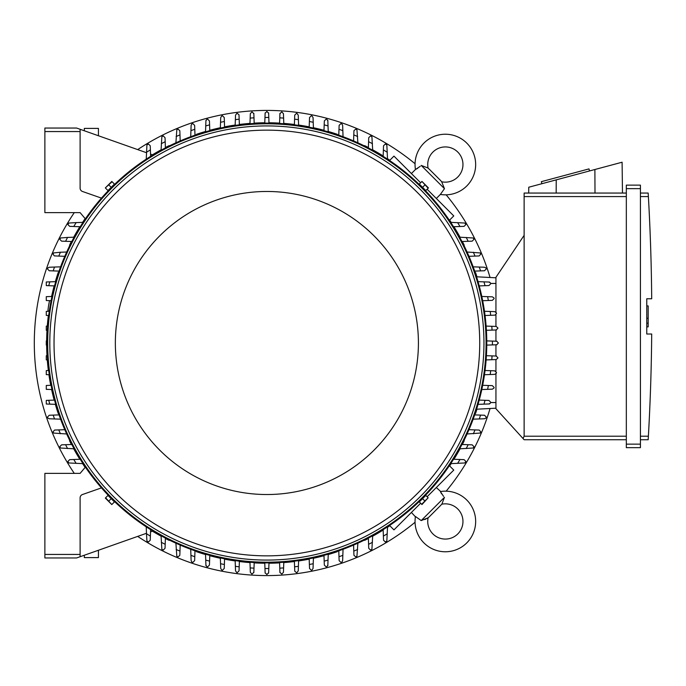 <?xml version="1.0" encoding="UTF-8"?>
<svg xmlns="http://www.w3.org/2000/svg" width="686" height="686" viewBox="0 0 686 686"><rect width="100%" height="100%" fill="white"/><g stroke="black" fill="none" stroke-linecap="round" stroke-linejoin="round"><path stroke-width="1.03" d="M95.971 134.876L97.326 135.356M428.115 517.801A18.325 18.325 0 0 0 429.65 516.421L440.301 505.771A18.325 18.325 0 0 0 441.681 504.227A17.622 17.622 0 0 1 457.802 533.922A17.622 17.622 0 0 1 428.115 517.801L421.213 520.58L415.45 516.489A30.304 30.304 0 0 0 415.407 516.79A30.304 30.304 0 0 0 466.78 542.892A30.304 30.304 0 0 0 440.369 491.57L443.576 496.39M421.213 520.58L444.459 497.333L442.05 503.678M441.63 493.86L440.841 492.522M424.634 519.559L426.015 518.993M427.104 518.436L427.558 518.17M415.407 516.79L411.411 512.442M436.33 487.523L440.669 491.519M449.373 465.683L453.772 470.082L427.104 496.75M420.629 503.224L393.961 529.884L389.571 525.493M464.242 440.772L464.242 440.772A220.249 220.249 0 0 1 462.347 444.494M364.652 540.362L364.652 540.362A220.249 220.249 0 0 0 368.382 538.467M372.678 536.178A220.249 220.249 0 0 0 383.165 530.046M387.504 527.285A220.249 220.249 0 0 0 389.82 525.742M449.622 465.94A220.249 220.249 0 0 0 451.165 463.625M453.926 459.286A220.249 220.249 0 0 0 460.057 448.79M475.57 413.418L475.57 413.418A220.249 220.249 0 0 0 476.95 409.19M337.306 551.69L337.306 551.69A220.249 220.249 0 0 1 328.217 554.537M137.689 536.401A232.58 232.58 0 0 0 415.047 522.278M446.157 491.167A232.58 232.58 0 0 0 490.053 408.504M490.053 277.496A232.58 232.58 0 0 0 446.157 194.833M415.047 163.722A232.58 232.58 0 0 0 137.689 149.599M74.285 212.617A232.58 232.58 0 0 0 74.285 473.383M337.306 134.31L337.306 134.31A220.249 220.249 0 0 0 328.217 131.463M323.998 130.289A220.249 220.249 0 0 0 313.408 127.725M309.197 126.85A220.249 220.249 0 0 0 298.59 125.049M294.397 124.475A220.249 220.249 0 0 0 283.79 123.403M279.588 123.12A220.249 220.249 0 0 0 268.981 122.76M264.787 122.76A220.249 220.249 0 0 0 254.172 123.12M249.978 123.403A220.249 220.249 0 0 0 239.371 124.475M235.169 125.049A220.249 220.249 0 0 0 224.571 126.85M220.36 127.725A220.249 220.249 0 0 0 209.77 130.289M205.543 131.463A220.249 220.249 0 0 0 196.462 134.31L196.462 134.31M364.652 145.638L364.652 145.638A220.249 220.249 0 0 1 368.382 147.533M464.242 245.228L464.242 245.228A220.249 220.249 0 0 0 462.347 241.506M460.057 237.21A220.249 220.249 0 0 0 453.926 226.714M451.165 222.375A220.249 220.249 0 0 0 449.622 220.06M389.82 160.258A220.249 220.249 0 0 0 387.504 158.715M383.165 155.954A220.249 220.249 0 0 0 372.678 149.822M475.57 272.582L475.57 272.582A220.249 220.249 0 0 1 476.95 276.81M196.462 551.69L196.462 551.69A220.249 220.249 0 0 0 205.543 554.537M209.77 555.711A220.249 220.249 0 0 0 220.36 558.275M224.571 559.15A220.249 220.249 0 0 0 235.169 560.951M239.371 561.525A220.249 220.249 0 0 0 249.978 562.597M254.172 562.88A220.249 220.249 0 0 0 264.787 563.24M268.981 563.24A220.249 220.249 0 0 0 279.588 562.88M283.79 562.597A220.249 220.249 0 0 0 294.397 561.525M298.59 560.951A220.249 220.249 0 0 0 309.197 559.15M313.408 558.275A220.249 220.249 0 0 0 323.998 555.711M169.116 540.362L169.116 540.362A220.249 220.249 0 0 1 165.386 538.467M69.526 440.772L69.526 440.772A220.249 220.249 0 0 0 71.413 444.494M73.702 448.79A220.249 220.249 0 0 0 79.833 459.286M82.603 463.625A220.249 220.249 0 0 0 85.133 467.406M152.446 531.187A220.249 220.249 0 0 0 161.09 536.178M58.199 413.418L58.199 413.418A220.249 220.249 0 0 1 55.343 404.337M46.648 345.101A220.249 220.249 0 0 0 47 355.708M47.283 359.901A220.249 220.249 0 0 0 48.363 370.509M48.929 374.71A220.249 220.249 0 0 0 50.738 385.309M51.604 389.519A220.249 220.249 0 0 0 54.168 400.11M58.199 272.582L58.199 272.582A220.249 220.249 0 0 0 55.343 281.663M54.168 285.89A220.249 220.249 0 0 0 51.604 296.455M48.363 315.491A220.249 220.249 0 0 0 47.283 326.099M47 330.292A220.249 220.249 0 0 0 46.648 340.899M69.526 245.228L69.526 245.228A220.249 220.249 0 0 1 71.413 241.506M169.116 145.638L169.116 145.638A220.249 220.249 0 0 0 165.386 147.533M161.09 149.822A220.249 220.249 0 0 0 152.446 154.813M85.133 218.594A220.249 220.249 0 0 0 82.603 222.375M79.833 226.714A220.249 220.249 0 0 0 73.702 237.21M83.032 463.642L68.857 462.964A231.525 231.525 0 0 1 67.923 461.404L69.689 459.646L80.245 459.268M76.172 463.393A225.531 225.531 0 0 1 73.771 459.5M48.715 370.5L46.279 370.586L46.279 374.616L49.289 374.728M51.09 385.3L46.279 385.472L46.279 389.339L51.965 389.537M48.749 400.298L46.279 400.392L46.279 404.02L49.795 404.14A225.531 225.531 0 0 1 48.749 400.298L54.528 400.101M60.6 419.163L49.263 418.769L47.866 418.074A231.525 231.525 0 0 1 47.505 417.002L49.263 415.244M49.221 415.244L53.645 415.09M54.52 418.949A225.531 225.531 0 0 1 53.182 415.107L59.073 414.893M66.688 433.981L53.594 433.063A231.525 231.525 0 0 1 53.062 431.803L54.597 430.053L64.793 429.693M60.419 433.766A225.531 225.531 0 0 1 58.764 429.908M74.114 448.807L60.548 448.018A231.525 231.525 0 0 1 59.828 446.603L61.594 444.845L71.807 444.485M67.588 448.575A225.531 225.531 0 0 1 65.582 444.7M47.351 355.7L46.279 355.734L46.279 359.867L47.634 359.918M47 345.109L46.279 345.084L46.279 340.916L47 340.891M47.351 330.3L46.279 330.266L46.279 326.133L47.634 326.082M55.72 404.346L49.795 404.14M76.592 557.958L44.873 557.958L76.592 557.958L80.108 556.715L80.108 497.856A3.524 3.524 0 0 1 82.466 494.529L101.459 487.883A219.897 219.897 0 0 1 85.364 467.123L80.108 473.383L44.873 473.383L44.873 557.958M49.555 300.648A8.455 0.883 -80 0 0 48.766 304.541A8.455 0.883 -80 0 0 47.934 311.324M49.04 311.281A8.455 0.883 -80 0 0 49.589 309.275M79.722 129.139L76.592 128.042L44.873 128.042L44.873 212.617L80.108 212.617L85.364 218.877A219.897 219.897 0 0 1 101.459 198.117L82.466 191.471A3.524 3.524 0 0 1 80.108 188.144L80.108 129.285L146.47 152.704M114.065 184.465L108.345 190.185M425.414 190.185L419.703 184.465M48.715 315.5L46.279 315.414L46.279 311.384L49.289 311.273M51.09 300.7L46.279 300.528L46.279 296.661L51.965 296.463M54.528 285.899L48.749 285.702A225.531 225.531 0 0 1 49.795 281.86L55.72 281.654M48.749 285.702L46.279 285.608L46.279 281.98L49.795 281.86M59.073 271.107L53.182 270.893A225.531 225.531 0 0 1 54.52 267.051L60.6 266.837M49.263 270.756L47.505 268.998A231.525 231.525 0 0 1 47.866 267.926L49.263 267.231L54.52 267.051M53.645 270.91L49.221 270.756M64.793 256.307L58.764 256.092A225.531 225.531 0 0 1 60.419 252.234L66.688 252.019M58.764 256.092L54.314 255.878L53.062 254.197A231.525 231.525 0 0 1 53.594 252.937L60.419 252.234M71.807 241.515L65.582 241.3A225.531 225.531 0 0 1 67.588 237.425L74.114 237.193M65.582 241.3L61.594 241.155L59.828 239.397A231.525 231.525 0 0 1 60.548 237.982L67.588 237.425M80.245 226.732L73.771 226.5A225.531 225.531 0 0 1 76.172 222.607L83.032 222.358M73.771 226.5L69.689 226.354L67.923 224.596A231.525 231.525 0 0 1 68.857 223.036L76.172 222.607M486.777 343A219.897 219.897 0 0 0 266.88 123.103A219.897 219.897 0 0 0 46.982 343A219.897 219.897 0 0 0 266.88 562.897A219.897 219.897 0 0 0 486.777 343A219.897 219.897 0 0 0 266.88 123.103A219.897 219.897 0 0 0 46.982 343M483.956 343A217.076 217.076 0 0 0 266.88 125.924A217.076 217.076 0 0 0 49.804 343A217.076 217.076 0 0 0 266.88 560.076A217.076 217.076 0 0 0 483.956 343M479.728 343A212.849 212.849 0 0 0 266.88 130.151A212.849 212.849 0 0 0 54.031 343A212.849 212.849 0 0 0 266.88 555.849A212.849 212.849 0 0 0 479.728 343M418.417 343A151.529 151.529 0 0 0 266.88 191.471A151.529 151.529 0 0 0 115.351 343A151.529 151.529 0 0 0 266.88 494.529A151.529 151.529 0 0 0 418.417 343M105.618 188.213L107.968 190.562L114.442 184.088L111.801 181.438L105.327 187.921L112.092 181.73M111.209 187.321L108.851 184.971M421.676 181.73L419.317 184.088L425.8 190.562L428.441 187.921L421.959 181.438L428.15 188.213M422.559 187.321L424.908 184.971M496.647 341.242L498.405 343L496.647 344.758M486.768 340.891L492.411 341.088A225.531 225.531 0 0 1 492.411 344.912L486.768 345.109M492.248 341.079L496.981 341.251M496.981 344.749L492.248 344.921M486.408 355.7L492.051 355.897A225.531 225.531 0 0 1 491.793 359.713L486.125 359.918M491.69 355.88L496.544 356.051M496.175 356.043L497.933 357.8A231.525 231.525 0 0 1 497.916 358.023L496.175 359.567L491.793 359.713M496.544 329.949L491.69 330.12M486.125 326.082L491.793 326.287A225.531 225.531 0 0 1 492.051 330.103L486.408 330.3M491.793 326.287L496.175 326.433L497.916 327.977A231.525 231.525 0 0 1 497.933 328.2L496.175 329.957M484.479 311.273L494.743 311.633L496.45 312.945A231.525 231.525 0 0 1 496.51 313.399L495.112 315.123L485.053 315.5M490.198 311.478A225.531 225.531 0 0 1 490.713 315.303M481.795 296.463L492.351 296.832L493.98 297.93A231.525 231.525 0 0 1 494.109 298.599L492.351 300.357L482.67 300.7M487.609 296.669A225.531 225.531 0 0 1 488.372 300.502M488.947 282.032L490.473 282.924A231.525 231.525 0 0 1 490.713 283.798L488.947 285.556L479.24 285.899M478.048 281.654L483.973 281.86A225.531 225.531 0 0 1 485.019 285.702M483.733 281.852L489.564 282.057M473.168 266.837L484.496 267.231L485.894 267.926A231.525 231.525 0 0 1 486.263 268.998L484.496 270.756M484.539 270.756L480.123 270.91M479.24 267.051A225.531 225.531 0 0 1 480.577 270.893L474.695 271.107M467.072 252.019L480.174 252.937A231.525 231.525 0 0 1 480.697 254.197L479.171 255.947L468.967 256.307M473.349 252.234A225.531 225.531 0 0 1 475.004 256.092M459.646 237.193L473.22 237.982A231.525 231.525 0 0 1 473.932 239.397L472.174 241.155L461.961 241.515M466.18 237.425A225.531 225.531 0 0 1 468.186 241.3M450.736 222.358L464.902 223.036A231.525 231.525 0 0 1 465.837 224.596L464.079 226.354L453.523 226.732M457.596 222.607A225.531 225.531 0 0 1 459.997 226.5M389.571 160.507L393.961 156.116L420.629 182.776M427.104 189.25L453.772 215.919L449.373 220.317M441.681 181.773A18.325 18.325 0 0 0 440.301 180.229L429.65 169.579A18.325 18.325 0 0 0 428.115 168.199A17.622 17.622 0 0 1 457.802 152.078A17.622 17.622 0 0 1 441.681 181.773L444.459 188.667L440.369 194.43L436.33 198.477M444.459 188.667L421.213 165.42L427.558 167.83M411.411 173.558L415.45 169.511L420.269 166.304M440.669 194.481L440.369 194.43A30.304 30.304 0 0 0 466.78 143.108A30.304 30.304 0 0 0 415.407 169.21A30.304 30.304 0 0 0 415.45 169.511L415.407 169.21M417.74 168.25L416.411 169.039M495.944 277.804L476.573 276.792L495.944 277.804M495.944 312.104L495.944 277.281L524.13 235.341L524.13 436.21L523.015 438.508L524.13 439.735L626.327 439.735L524.13 439.735M524.13 193.058L626.327 193.058L524.13 193.058L524.13 235.341M528.692 193.058L528.76 187.227L622.099 162.222L622.476 193.058M589.54 170.943L588.991 168.902L541.34 181.67L541.889 183.711M556.226 179.869L556.157 193.058M594.891 169.511L595.002 193.058M626.327 444.142L626.327 447.658L640.424 447.658L640.424 185.126L626.327 185.126L626.327 444.142L640.424 444.142M626.327 185.126L640.424 185.126M648.416 197.259L648.176 193.118M640.424 436.21L648.381 436.21A2114.381 2114.381 0 0 0 651.7 334.013L646.769 334.013L646.769 298.77L651.7 298.77A2114.381 2114.381 0 0 0 648.381 196.582L640.424 196.582M646.769 305.913L648.176 305.913L648.176 318.244L646.769 318.244M646.769 326.879L648.176 326.879L648.176 318.244M648.176 323.175L646.769 323.175M648.416 435.533L648.176 439.666L648.416 435.533M640.424 193.058L648.176 193.058L640.424 193.058M640.424 439.735L648.176 439.735L640.424 439.735M626.327 447.658L640.424 447.658M495.944 373.896L495.944 408.719L523.015 438.508M495.944 314.694L495.944 326.433M495.944 329.966L495.944 341.216M495.944 344.784L495.944 356.034M495.944 359.567L495.944 371.306M495.944 408.196L476.573 409.208L495.944 408.196M268.646 572.767L266.88 574.525L265.122 572.767M268.989 562.889L268.792 568.523A225.531 225.531 0 0 1 264.968 568.523L264.77 562.889M268.801 568.368L268.629 573.102M265.13 573.102L264.968 568.368M283.798 562.246L283.447 572.287L281.912 574.036A231.525 231.525 0 0 1 281.68 574.053L279.922 572.287M279.931 572.664L279.759 567.811M283.601 567.914A225.531 225.531 0 0 1 279.777 568.162L279.579 562.529M254.189 562.529L253.992 568.162A225.531 225.531 0 0 1 250.167 567.914L249.97 562.246M254 567.811L253.829 572.664M253.846 572.287L252.079 574.053A231.525 231.525 0 0 1 251.856 574.036L250.321 572.287L250.167 567.914M146.47 533.296L79.722 556.861M98.432 550.249L98.432 557.607L84.344 557.607L84.344 555.223M265.122 113.233L266.88 111.475L268.646 113.233M264.77 123.111L264.968 117.478A225.531 225.531 0 0 1 268.792 117.478L268.989 123.111M264.968 117.632L265.13 112.898M268.629 112.898L268.801 117.632M249.97 123.754L250.321 113.713L251.856 111.964A231.525 231.525 0 0 1 252.079 111.947L253.846 113.713M250.167 118.086A225.531 225.531 0 0 1 253.992 117.838L254.189 123.471M253.829 113.336L254 118.189M279.579 123.471L279.777 117.838A225.531 225.531 0 0 1 283.601 118.086L283.798 123.754M279.759 118.189L279.931 113.336M279.922 113.713L281.68 111.947A231.525 231.525 0 0 1 281.912 111.964L283.447 113.713L283.601 118.086M108.345 495.815L114.065 501.535M419.703 501.535L425.414 495.815M428.15 497.787L425.8 495.438L419.317 501.912L421.959 504.562L428.15 497.787L421.676 504.27M422.559 498.679L424.908 501.029M112.092 504.27L114.442 501.912L107.968 495.438L105.327 498.079L111.801 504.562L105.618 497.787M111.209 498.679L108.851 501.029M368.365 147.919L368.725 137.715L370.483 135.948A231.525 231.525 0 0 1 371.906 136.668L372.687 150.234M368.588 141.702A225.531 225.531 0 0 1 372.464 143.7M353.573 140.913L353.95 130.649L355.682 129.182A231.525 231.525 0 0 1 356.943 129.705L357.869 142.808M353.787 134.885A225.531 225.531 0 0 1 357.646 136.531M339.124 125.384L340.882 123.617A231.525 231.525 0 0 1 341.962 123.986L342.648 125.384L343.043 136.72M338.781 135.193L338.987 129.302A225.531 225.531 0 0 1 342.829 130.64M338.97 129.757L339.124 125.341M323.981 130.649L324.324 120.933L326.082 119.175A231.525 231.525 0 0 1 326.965 119.407L327.848 120.933M327.822 120.316L328.028 126.147M324.186 124.869A225.531 225.531 0 0 1 328.019 125.915L328.234 131.832M309.18 127.21L309.523 117.538L311.281 115.771A231.525 231.525 0 0 1 311.95 115.908L313.048 117.538L313.416 128.085M309.386 121.508A225.531 225.531 0 0 1 313.21 122.279M294.38 124.826L294.723 115.137L296.481 113.379A231.525 231.525 0 0 1 296.935 113.43L298.247 115.137L298.607 125.401M294.577 119.175A225.531 225.531 0 0 1 298.401 119.681M383.157 156.357L383.525 145.801L385.292 144.043A231.525 231.525 0 0 1 386.844 144.978L387.521 159.152M383.38 149.882A225.531 225.531 0 0 1 387.281 152.292M461.961 444.485L472.174 444.845L473.932 446.603A231.525 231.525 0 0 1 473.22 448.018L459.646 448.807M468.186 444.7A225.531 225.531 0 0 1 466.18 448.575M468.967 429.693L479.231 430.071L480.697 431.803A231.525 231.525 0 0 1 480.174 433.063L467.072 433.981M475.004 429.908A225.531 225.531 0 0 1 473.349 433.766M484.496 415.244L486.263 417.002A231.525 231.525 0 0 1 485.894 418.074L484.496 418.769L473.168 419.163M474.695 414.893L480.577 415.107A225.531 225.531 0 0 1 479.24 418.949M480.123 415.09L484.539 415.244M479.24 400.101L488.947 400.444L490.713 402.202A231.525 231.525 0 0 1 490.473 403.076L488.947 403.968M489.564 403.943L483.733 404.148M485.019 400.298A225.531 225.531 0 0 1 483.973 404.14L478.048 404.346M482.67 385.3L492.351 385.643L494.109 387.401A231.525 231.525 0 0 1 493.98 388.07L492.351 389.168L481.795 389.537M488.372 385.498A225.531 225.531 0 0 1 487.609 389.331M485.053 370.5L494.743 370.843L496.51 372.601A231.525 231.525 0 0 1 496.45 373.055L494.743 374.367L484.479 374.728M490.713 370.697A225.531 225.531 0 0 1 490.198 374.522M453.523 459.268L464.079 459.646L465.837 461.404A231.525 231.525 0 0 1 464.902 462.964L450.736 463.642M459.997 459.5A225.531 225.531 0 0 1 457.596 463.393M387.521 526.848L386.844 541.022A231.525 231.525 0 0 1 385.292 541.957L383.525 540.199L383.157 529.643M387.281 533.708A225.531 225.531 0 0 1 383.38 536.118M298.607 560.599L298.247 570.863L296.935 572.57A231.525 231.525 0 0 1 296.481 572.621L294.757 571.224L294.38 561.174M298.401 566.319A225.531 225.531 0 0 1 294.577 566.825M313.416 557.915L313.048 568.462L311.95 570.092A231.525 231.525 0 0 1 311.281 570.229L309.523 568.462L309.18 558.79M313.21 563.721A225.531 225.531 0 0 1 309.386 564.492M327.848 565.067L326.965 566.593A231.525 231.525 0 0 1 326.082 566.825L324.324 565.067L323.981 555.351M328.234 554.168L328.019 560.085A225.531 225.531 0 0 1 324.186 561.131M328.028 559.853L327.822 565.684M343.043 549.28L342.648 560.616L341.962 562.014A231.525 231.525 0 0 1 340.882 562.383L339.124 560.616M339.124 560.659L338.97 556.243M342.829 555.36A225.531 225.531 0 0 1 338.987 556.698L338.781 550.807M357.869 543.192L356.943 556.295A231.525 231.525 0 0 1 355.682 556.818L353.942 555.291L353.573 545.087M357.646 549.469A225.531 225.531 0 0 1 353.787 551.115M372.687 535.766L371.906 549.332A231.525 231.525 0 0 1 370.483 550.052L368.725 548.285L368.365 538.081M372.464 542.3A225.531 225.531 0 0 1 368.588 544.298M194.644 560.616L192.877 562.383A231.525 231.525 0 0 1 191.806 562.014L191.12 560.616L190.717 549.28M194.987 550.807L194.781 556.698A225.531 225.531 0 0 1 190.931 555.36M194.798 556.243L194.635 560.659M209.787 555.351L209.444 565.067L207.678 566.825A231.525 231.525 0 0 1 206.803 566.593L205.92 565.067M205.937 565.684L205.731 559.853M209.582 561.131A225.531 225.531 0 0 1 205.74 560.085L205.534 554.168M224.579 558.79L224.245 568.462L222.478 570.229A231.525 231.525 0 0 1 221.81 570.092L220.72 568.462L220.343 557.915M224.382 564.492A225.531 225.531 0 0 1 220.549 563.721M239.38 561.174L239.045 570.863L237.279 572.621A231.525 231.525 0 0 1 236.833 572.57L235.521 570.863L235.161 560.599M239.182 566.825A225.531 225.531 0 0 1 235.358 566.319M180.195 545.087L179.818 555.351L178.077 556.818A231.525 231.525 0 0 1 176.825 556.295L175.899 543.192M179.981 551.115A225.531 225.531 0 0 1 176.122 549.469M165.403 538.081L165.043 548.285L163.277 550.052A231.525 231.525 0 0 1 161.862 549.332L161.073 535.766M165.18 544.298A225.531 225.531 0 0 1 161.304 542.3M152.875 531.033L150.534 531.864L150.611 529.643L150.38 536.118A225.531 225.531 0 0 1 146.487 533.708L146.247 526.848M150.38 536.118L150.243 540.199L148.476 541.957A231.525 231.525 0 0 1 146.924 541.022L146.487 533.708M175.899 142.808L176.825 129.705A231.525 231.525 0 0 1 178.077 129.182L179.826 130.709L180.195 140.913M176.122 136.531A225.531 225.531 0 0 1 179.981 134.885M161.073 150.234L161.862 136.668A231.525 231.525 0 0 1 163.277 135.948L165.043 137.715L165.403 147.919M161.304 143.7A225.531 225.531 0 0 1 165.18 141.702M146.247 159.152L146.924 144.978A231.525 231.525 0 0 1 148.476 144.043L150.243 145.801L150.611 156.357L150.534 154.136L152.875 154.967M235.161 125.401L235.521 115.137L236.833 113.43A231.525 231.525 0 0 1 237.279 113.379L239.002 114.776L239.38 124.826M235.358 119.681A225.531 225.531 0 0 1 239.182 119.175M220.343 128.085L220.72 117.538L221.81 115.908A231.525 231.525 0 0 1 222.478 115.771L224.245 117.538L224.579 127.21M220.549 122.279A225.531 225.531 0 0 1 224.382 121.508M205.92 120.933L206.803 119.407A231.525 231.525 0 0 1 207.678 119.175L209.444 120.933L209.787 130.649M205.534 131.832L205.74 125.915A225.531 225.531 0 0 1 209.582 124.869M205.731 126.147L205.937 120.316M190.717 136.72L191.12 125.384L191.806 123.986A231.525 231.525 0 0 1 192.877 123.617L194.644 125.384M194.635 125.341L194.798 129.757M190.931 130.64A225.531 225.531 0 0 1 194.781 129.302L194.987 135.193M146.487 152.292A225.531 225.531 0 0 1 150.38 149.882M44.873 128.042L76.592 128.042M84.344 130.777L84.344 128.393L98.432 128.393L98.432 135.751M97.326 550.644L95.971 551.124M44.873 554.442L80.108 554.442M486.074 343A219.194 219.194 0 0 0 266.88 123.806A219.194 219.194 0 0 0 47.694 343A219.194 219.194 0 0 0 266.88 562.194A219.194 219.194 0 0 0 486.074 343M524.13 196.582L626.327 196.582M626.327 188.65L640.424 188.65M524.13 436.21L626.327 436.21M495.944 283.447L490.619 283.447M495.944 402.553L490.619 402.553M44.873 131.558L80.108 131.558M429.65 516.421L440.301 505.771M51.724 296.472L51.107 296.361"/></g></svg>
